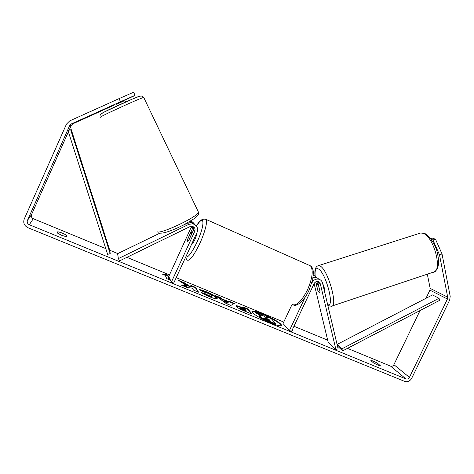 <?xml version="1.0" encoding="UTF-8"?>
<svg xmlns="http://www.w3.org/2000/svg" width="474" height="474" viewBox="0 0 474 474"><rect width="100%" height="100%" fill="white"/><g stroke="black" fill="none" stroke-linecap="round" stroke-linejoin="round"><path stroke-width="0.71" d="M195.365 224.978L191.632 222.555L187.71 223.064L176.808 228.213M192.705 226.448L192.468 228.699L187.84 238.76L187.508 241.26L188.889 240.111L193.57 229.937L194.773 231.282C195.519 228.859 194.707 227.212 192.331 226.347L189.944 226.631L119.561 260.901L118.37 258.597L117.599 253.679L159.934 233.143M118.37 258.597L188.842 224.332L192.811 223.811C196.965 225.257 198.399 228.089 197.107 232.301L173.715 283.096L171.369 282.131L194.773 231.282M191.04 220.777L193.06 222.555M191.632 226.258L168.756 276.502L171.369 282.131M193.57 229.937L193.499 226.827M190.133 221.334L190.548 221.399C192.408 221.814 193.777 222.851 194.672 224.51M116.308 103.634L116.622 104.274L123.643 101.098L123.418 100.642M281.201 325.62C281.23 323.843 271.406 317.918 262.685 314.375C256.861 312.022 253.282 311.116 251.955 311.661M270.666 322.978C276.994 325.496 280.561 326.313 281.366 325.437C282.362 324.015 272.106 317.693 262.886 313.954C256.523 311.394 252.897 310.547 251.996 311.412C250.894 312.733 261.174 319.15 270.666 322.978M439.481 254.793L432.975 239.998L435.505 239.204L442.029 253.981L439.481 254.793L447.699 297.162L447.438 299.023L409.423 377.381C408.558 378.833 407.397 379.348 405.945 378.933L29.329 224.735C27.462 223.758 26.834 222.318 27.445 220.416L69.666 125.592L71.29 123.969L120.503 101.744L119.01 98.657L133.609 92.246L135.06 95.286L120.503 101.744M420.059 310.547L393.906 364.672C393.082 366.052 391.974 366.538 390.588 366.141L347.495 348.354M337.482 344.225L336.973 344.011M327.658 340.172L293.963 326.266M283.754 322.053L176.215 277.675M169.491 274.902L126.908 257.329M117.819 253.578L109.737 250.242M105.779 248.607L33.287 218.692C31.527 217.767 30.94 216.405 31.521 214.615L68.392 131.819M186.993 285.881L181.121 285.04L187.183 287.522L192.391 288.186L193.493 290.118L198.553 292.191L195.738 287.469L190.815 285.437L191.496 286.622L189.967 286.397L184.516 282.848L178.544 280.383L186.993 285.881L186.786 286.332L182.94 285.786M222.253 298.999L228.966 301.76L229.54 301.387L234.44 303.407L230.838 305.44L226.134 303.508L215.261 295.509L220.386 297.619L222.253 298.999L222.045 299.438L228.764 302.199L228.966 301.76M370.864 360.59L370.869 360.554C371.96 360.441 374.223 361.384 377.659 363.38L380.326 365.685L377.932 365.17L373.476 362.871L370.864 360.59M57.763 231.78L57.33 232.995L61.762 235.359L66.479 236.757L66.81 235.507C63.996 233.658 60.974 232.414 57.763 231.78M168.91 276.828L167.997 276.455L169.526 279.79L166.735 278.641L165.26 275.323L162.511 274.197L165.87 274.215L168.857 276.283M292.245 329.91L292.63 330.319L292.144 330.117M236.034 306.311L235.862 305.837C236.283 305.44 238.345 305.997 242.042 307.513L244.388 308.479L243.245 307.034L247.938 308.965L252.132 314.167L244.679 311.11C240.016 309.172 237.136 307.573 236.034 306.311M199.175 289.596C200.277 289.561 202.665 290.284 206.332 291.759C211.89 294.129 215.463 296.197 217.045 297.974L217.205 298.549C216.701 299.189 214.082 298.567 209.348 296.694L201.053 292.529L204.324 293.288L208.601 295.468C210.711 296.303 211.872 296.558 212.091 296.232L212.002 295.912C211.309 295.047 209.621 294.04 206.948 292.891L203.31 291.824L199.175 289.596M442.029 253.981L450.199 296.333L449.678 300.048L411.687 378.311C409.957 381.209 407.64 382.245 404.743 381.422L27.996 227.733C24.251 225.778 22.995 222.899 24.221 219.089L66.473 124.123L69.719 120.882L119.01 98.657M427.329 274.179L430.161 288.376L429.918 290.147L425.972 298.318M69.133 130.16L71.278 125.349L72.8 123.821L114.998 104.754M116.403 103.818L135.06 95.286M124.763 100.304L134.142 95.795M134.183 95.884L124.698 100.174M431.162 239.358L432.975 239.998M430.582 238.588L432.247 238.067L435.505 239.204M377.659 363.38L376.996 364.761M66.81 235.507L66.259 236.739M275.998 324.003L275.797 324.435L267.733 321.129L261.648 318.25L259.082 316.371L259.071 315.429L261.399 315.725L255.853 312.253L261.215 314.463L265.955 317.444L267.994 318.279L266.601 316.679L271.205 318.575L275.998 324.003L261.855 317.811L259.071 315.429M259.888 315.34L255.652 312.686L255.853 312.253M267.099 317.912L266.4 317.106L266.601 316.679M261.648 318.25L261.855 317.811M163.625 274.653L165.669 274.659L165.87 274.215M165.669 274.659L168.626 276.709M169.011 279.577L167.79 276.905L167.997 276.455M228.764 302.199L229.54 301.387M229.333 301.825L233.913 303.71M216.867 296.688L220.185 298.057L220.386 297.619M220.185 298.057L222.045 299.438M224.38 300.617L224.178 301.061L227.123 303.271L228.267 302.216L224.38 300.617L227.33 302.827L228.267 302.216M227.123 303.271L227.33 302.827M235.916 306.139C236.781 306.08 238.754 306.684 241.835 307.952L244.181 308.912L244.388 308.479M243.849 307.798L247.736 309.398L247.938 308.965M247.736 309.398L251.291 313.824M240.727 308.047L240.591 308.663L246.142 311.406L246.35 310.968L245.265 309.593L240.786 308.207L246.35 310.968M240.786 308.207L240.591 308.663L240.786 308.207M191.496 286.622L191.289 287.072L189.76 286.841L184.315 283.292L184.516 282.848M184.315 283.292L180.76 281.829M189.76 286.841L189.967 286.397M197.919 291.931L195.537 287.908L195.738 287.469M195.537 287.908L191.212 286.13M200.378 290.248L206.131 292.203C211.688 294.567 215.255 296.635 216.837 298.419L216.997 298.721M202.386 293.335L204.116 293.738L204.324 293.288M204.116 293.738L208.394 295.918C210.497 296.748 211.665 297.002 211.884 296.677L212.091 296.232M263.941 317.776L270.139 320.744L269.007 319.446L263.941 317.776M269.232 320.377L264.296 318.09M268.799 319.879L269.007 319.446M314.12 283.648L328.126 342.133L335.906 349.551L338.104 348.811L322.545 283.049C322.047 281.171 320.898 279.921 319.103 279.287C316.075 278.617 313.741 279.713 312.093 282.575L311.679 283.458M313.077 277.539L316.525 277.456L319.061 279.275M316.644 277.539L313.373 274.95M335.906 349.551L320.288 283.766L318.303 281.58C316.525 281.171 315.157 281.811 314.191 283.493L291.551 331.379L289.442 330.514L305.274 297.008M292.067 304.432L283.037 323.564L289.442 330.514M313.35 275.204L314.155 275.773L313.32 275.584M317.633 289.821L315.725 281.852M320.288 283.766L317.704 281.888L320.027 291.646L319.583 292.654L317.823 290.467L316.306 284.139L317.124 283.606L318.593 285.621M196.301 234.049L196.355 234.103C196.621 234.914 196.147 236.716 194.921 239.506C193.576 242.279 192.64 243.523 192.106 243.239L192.077 243.227M190.672 232.835L191.763 232.1L191.614 233.955L188.581 240.555L187.508 241.26L187.668 239.364L190.672 232.835M322.687 283.642C324.157 286.646 324.726 289.057 324.4 290.87M319.695 292.636L319.245 292.505M320.021 291.783L318.558 285.632M337.091 344.527L337.891 346.399L342.678 350.867L439.765 300.279L439.019 298.294L341.831 348.876L342.678 350.867M439.019 298.294L432.501 294.929L337.067 344.438L341.831 348.876M71.26 129.598L67.972 130.498L107.628 254.378L110.187 253.608L109.903 250.752L71.26 129.598L70.673 129.781L110.187 253.608M67.972 130.498L70.673 129.781M187.71 223.064L188.842 224.332M191.324 227.419L192.468 228.699M100.417 117.232L100.411 117.226C98.841 116.977 142.496 97.075 143.752 97.46L143.812 97.573M140.257 96.127C141.874 94.468 104.606 111.212 101.91 113.375M198.126 211.493L198.393 212.044C199.341 216.227 157.771 235.762 157.018 231.466L156.995 231.419M390.588 366.141L405.945 378.933M33.287 218.692L29.329 224.735M72.8 123.821L71.29 123.969M71.278 125.349L69.666 125.592M31.521 214.615L27.445 220.416M393.906 364.672L409.423 377.381M429.918 290.147L447.438 299.023M430.161 288.376L447.699 297.162M259.082 316.371L259.29 315.933L259.071 316.354M267.733 321.129L267.94 320.691M241.835 307.952L242.042 307.513M243.891 310.482L244.098 310.043M206.131 292.203L206.332 291.759M216.837 298.419L217.045 297.974M216.849 298.43L217.056 297.986M208.394 295.918L208.601 295.468M265.713 318.611L265.92 318.178M292.002 304.379C296.191 306.471 301.322 301.707 307.395 290.094C312.502 278.149 313.539 270.073 310.494 265.873L308.864 265.15M205.159 219.012L206.089 219.426C207.748 221.328 204.845 232.663 199.779 243.535C193.736 255.901 189.535 261.411 187.177 260.072L185.476 257.554M185.867 256.712C187.87 258.105 191.597 253.229 197.048 242.072C205.426 224.22 204.519 212.909 196.509 226.151M422.618 233.22L420.639 233.001L423.383 233.125C425.468 232.432 434.895 241.598 437.194 252.162C439.913 263.817 438.486 270.53 432.91 272.313C443.368 272.254 433.787 235.584 422.618 233.22M317.858 265.801L318.682 265.564L320.074 265.997C328.073 269.582 338.543 307.401 331.273 306.263L432.91 272.313M327.641 304.586C335.148 308.307 325.94 272.58 318.398 268.959C315.749 267.727 314.683 270.15 315.186 276.235M192.811 223.811L191.632 222.555M158.731 232.811C159.56 233.084 160.236 233.593 165.343 232.479C170.753 230.897 177.021 228.296 184.155 224.676L194.287 218.591L197.919 215.196C198.351 215.137 198.511 214.088 198.393 212.044L143.752 97.46L141.608 96.05C140.754 96.068 140.731 95.517 131.079 99.617L105.323 111.503C101.614 113.458 99.913 114.708 100.227 115.259M125.574 102.017L124.644 100.091M316.525 277.456L319.103 279.287M196.461 226.092C199.287 220.499 202.493 218.277 206.089 219.426L310.494 265.873C312.135 266.868 313.107 269.096 313.403 272.568L312.686 279.63L308.906 290.574C303.147 302.833 295.918 306.488 293.596 305.066M192.438 232.396L191.763 232.1M315.056 276.158C314.351 269.777 315.56 266.246 318.682 265.564L420.639 233.001M316.78 283.482L317.989 283.091M327.99 305.54L331.273 306.263"/></g></svg>
